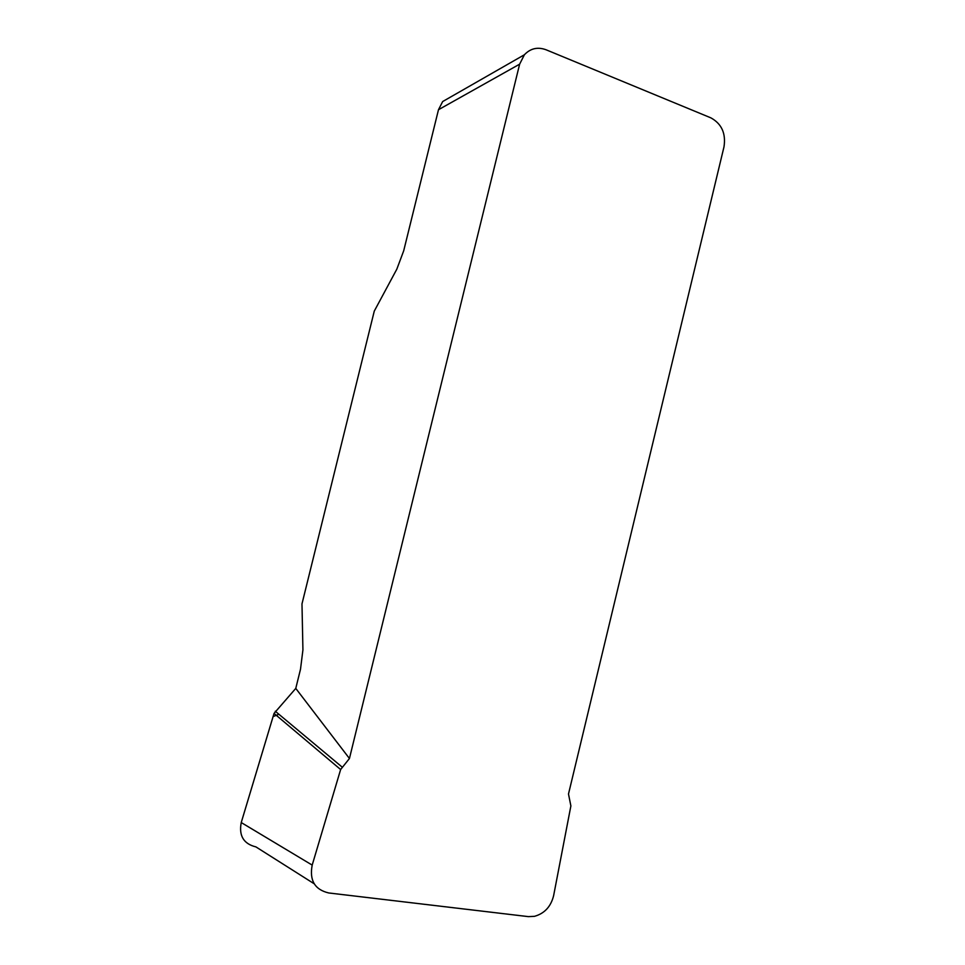 <?xml version="1.0" encoding="UTF-8"?>
<svg xmlns="http://www.w3.org/2000/svg" width="965" height="965" viewBox="0 0 965 965"><rect width="100%" height="100%" fill="white"/><g stroke="black" fill="none" stroke-linecap="round" stroke-linejoin="round"><path stroke-width="1.45" d="M442.67 101.554L524.393 54.764C530.461 48.371 537.686 46.706 546.094 49.782L710.831 117.839C721.651 123.749 726.042 133.423 723.991 146.861L568.494 794.002L570.882 805.932L553.62 895.677C550.894 906.642 544.489 913.529 534.429 916.34L528.386 916.629L328.703 892.963C314.795 889.658 309.295 880.37 312.19 865.098L340.633 769.539L349.439 758.502L295.772 688.407L300.501 669.24L302.926 649.903L301.985 603.885L374.275 311.116L396.844 269.126L403.708 250.755L438.484 109.721L442.67 101.554L452.332 96.017M524.393 54.764L519.628 64.172L349.439 758.502M314.18 883.771L255.93 846.908C243.614 843.868 238.717 835.75 241.238 822.554L274.048 713.425L295.772 688.407M275.278 711.241L342.032 766.994M274.048 713.425L340.633 769.539M278.885 714.257L273.083 716.621L241.226 822.578M519.628 64.172L438.484 109.721M241.238 822.554L312.19 865.098"/></g></svg>
